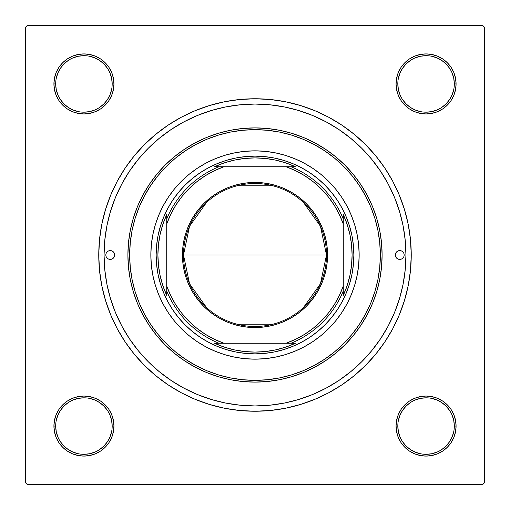 <?xml version="1.0" encoding="UTF-8"?>
<svg xmlns="http://www.w3.org/2000/svg" width="510" height="510" viewBox="0 0 510 510"><rect width="100%" height="100%" fill="white"/><g stroke="black" fill="none" stroke-linecap="round" stroke-linejoin="round"><path stroke-width="0.76" d="M55.686 426.054L55.686 426.067A28.248 28.248 0 0 0 83.933 454.314A28.248 28.248 0 0 0 112.181 426.067A28.248 28.248 0 0 0 83.933 397.819A28.248 28.248 0 0 0 55.686 426.067L53.92 426.067A30.013 30.013 0 0 1 83.933 396.053A30.013 30.013 0 0 1 113.947 426.067L112.181 426.067A28.248 28.248 0 0 1 83.933 454.314A28.248 28.248 0 0 1 55.686 426.067A28.248 28.248 0 0 1 83.933 397.819A28.248 28.248 0 0 1 112.181 426.067L111.639 420.552L110.032 415.255M112.181 83.946L112.181 83.933A28.248 28.248 0 0 0 83.933 55.686A28.248 28.248 0 0 0 55.686 83.933L53.92 83.933A30.013 30.013 0 0 1 83.933 53.92A30.013 30.013 0 0 1 113.947 83.933L112.181 83.933A28.248 28.248 0 0 1 83.933 112.181A28.248 28.248 0 0 1 55.686 83.933A28.248 28.248 0 0 1 83.933 55.686A28.248 28.248 0 0 1 112.181 83.933L111.639 78.425L110.032 73.128M454.314 83.946L454.314 83.933A28.248 28.248 0 0 0 426.067 55.686A28.248 28.248 0 0 0 397.819 83.933L396.053 83.933A30.013 30.013 0 0 1 426.067 53.92A30.013 30.013 0 0 1 456.08 83.933L454.314 83.933A28.248 28.248 0 0 1 426.067 112.181A28.248 28.248 0 0 1 397.819 83.933A28.248 28.248 0 0 1 426.067 55.686A28.248 28.248 0 0 1 454.314 83.933L453.766 78.425L452.16 73.128M397.819 426.054L397.819 426.067A28.248 28.248 0 0 0 426.067 454.314A28.248 28.248 0 0 0 454.314 426.067A28.248 28.248 0 0 0 426.067 397.819A28.248 28.248 0 0 0 397.819 426.067L396.053 426.067A30.013 30.013 0 0 1 426.067 396.053A30.013 30.013 0 0 1 456.08 426.067L454.314 426.067A28.248 28.248 0 0 1 426.067 454.314A28.248 28.248 0 0 1 397.819 426.067A28.248 28.248 0 0 1 426.067 397.819A28.248 28.248 0 0 1 454.314 426.067L453.766 420.552L452.16 415.255M411.238 255L405.941 255L411.238 255L410.486 239.687L408.236 224.521L404.506 209.648L399.343 195.209L392.789 181.35L384.903 168.198L375.774 155.881L365.479 144.521L354.118 134.226L341.802 125.097L328.65 117.211L314.791 110.657L300.352 105.493L285.479 101.764L270.313 99.514L255 98.761L239.687 99.514L224.521 101.764L209.648 105.493L195.209 110.657L181.35 117.211L168.198 125.097L155.881 134.226L144.521 144.521L134.226 155.881L125.097 168.198L117.211 181.35L110.657 195.209L105.493 209.648L101.764 224.521L99.514 239.687L98.761 255A156.238 156.238 0 0 1 255 98.761A156.238 156.238 0 0 1 411.238 255A156.238 156.238 0 0 1 255 411.238A156.238 156.238 0 0 1 98.761 255L99.514 270.313L101.764 285.479L105.493 300.352L110.657 314.791L117.211 328.65L125.097 341.802L134.226 354.118L144.521 365.479L155.881 375.774L168.198 384.903L181.35 392.789L195.209 399.343L209.648 404.506L224.521 408.236L239.687 410.486L255 411.238L270.313 410.486L285.479 408.236L300.352 404.506L314.791 399.343L328.65 392.789L341.802 384.903L354.118 375.774L365.479 365.479L375.774 354.118L384.903 341.802L392.789 328.65L399.343 314.791L404.506 300.352L408.236 285.479L410.486 270.313L411.238 255M104.059 255L98.761 255L104.059 255A150.941 150.941 0 0 1 255 104.059A150.941 150.941 0 0 1 405.941 255A150.941 150.941 0 0 1 255 405.941A150.941 150.941 0 0 1 104.059 255L104.786 269.796L106.96 284.446L110.562 298.815L115.547 312.764L121.884 326.151L129.495 338.857L138.318 350.752L148.27 361.73L159.248 371.682L171.226 380.562L183.849 388.116L197.236 394.453L211.185 399.438L225.554 403.04L240.204 405.214L255 405.941L269.796 405.214L284.446 403.04L298.815 399.438L312.764 394.453L326.151 388.116L338.857 380.505L350.752 371.682L361.73 361.73L371.682 350.752L380.562 338.774L388.116 326.151L394.453 312.764L399.438 298.815L403.04 284.446L405.214 269.796L405.941 255L405.214 240.204L403.04 225.554L399.438 211.185L394.453 197.236L388.116 183.849L380.505 171.143L371.682 159.248L361.73 148.27L350.752 138.318L338.774 129.438L326.151 121.884L312.764 115.547L298.815 110.562L284.446 106.96L269.796 104.786L255 104.059L240.204 104.786L225.554 106.96L211.185 110.562L197.236 115.547L183.849 121.884L171.143 129.495L159.248 138.318L148.27 148.27L138.318 159.248L129.438 171.226L121.884 183.849L115.547 197.236L110.562 211.185L106.96 225.554L104.786 240.204L104.059 255M482.734 25.5L27.266 25.5L482.734 25.5L484.5 27.266L484.5 482.734L484.5 27.266L482.734 25.5M25.5 482.734L25.5 27.266L27.266 25.5L25.5 27.266L25.5 482.734L27.266 484.5L25.5 482.734M482.734 484.5L27.266 484.5L482.734 484.5L484.5 482.734L482.734 484.5M53.92 83.933L54.5 89.792L53.92 83.933L55.686 83.933A28.248 28.248 0 0 0 83.933 112.181A28.248 28.248 0 0 0 112.181 83.933L113.947 83.933A30.013 30.013 0 0 1 83.933 113.947A30.013 30.013 0 0 1 53.92 83.933L54.5 89.792L56.208 95.421L58.981 100.61L62.711 105.156L67.263 108.885L72.452 111.658L78.081 113.367L83.933 113.947L89.792 113.367L95.421 111.658L100.61 108.885L105.156 105.156L108.885 100.61L111.658 95.421L113.367 89.792L113.947 83.933L113.367 78.081L111.658 72.452L108.885 67.263L105.156 62.711L100.61 58.981L95.421 56.208L89.792 54.5L83.933 53.92L78.081 54.5L72.452 56.208L67.263 58.981L62.711 62.711L58.981 67.263L56.208 72.452L54.5 78.081L53.92 83.933L54.5 89.792L56.208 95.421M83.933 456.08L89.792 455.5L83.933 456.08L89.792 455.5L95.421 453.792L100.61 451.018L105.156 447.289L108.885 442.737L111.658 437.548L113.367 431.919L113.947 426.067L113.367 420.208L111.658 414.579L108.885 409.39L105.156 404.844L100.61 401.115L95.421 398.342L89.792 396.633L83.933 396.053L78.081 396.633L72.452 398.342L67.263 401.115L62.711 404.844L58.981 409.39L56.208 414.579L54.5 420.208L53.92 426.067L54.5 431.919L56.208 437.548L58.981 442.737L62.711 447.289L67.263 451.018L72.452 453.792L78.081 455.5L83.933 456.08L89.792 455.5L95.421 453.792M414.579 111.658L420.208 113.367L426.067 113.947L431.919 113.367L437.548 111.658L442.737 108.885L447.289 105.156L451.018 100.61L453.792 95.421L455.5 89.792L456.08 83.933L455.5 78.081L453.792 72.452L451.018 67.263L447.289 62.711L442.737 58.981L437.548 56.208L431.919 54.5L426.067 53.92L420.208 54.5L414.579 56.208L409.39 58.981L404.844 62.711L401.115 67.263L398.342 72.452L396.633 78.081L396.053 83.933L396.633 89.792L398.342 95.421L401.115 100.61L404.844 105.156L409.39 108.885L414.579 111.658L420.208 113.367M401.115 442.737L404.844 447.289L409.39 451.018L414.579 453.792L420.208 455.5L426.067 456.08L431.919 455.5L437.548 453.792L442.737 451.018L447.289 447.289L451.018 442.737L453.792 437.548L455.5 431.919L456.08 426.067L455.5 420.208L453.792 414.579L451.018 409.39L447.289 404.844L442.737 401.115L437.548 398.342L431.919 396.633L426.067 396.053L420.208 396.633L414.579 398.342L409.39 401.115L404.844 404.844L401.115 409.39L398.342 414.579L396.633 420.208L396.053 426.067L396.633 431.919L398.342 437.548L401.115 442.737L404.844 447.289M426.067 53.92L420.208 54.5L426.067 53.92L420.208 54.5L414.579 56.208M404.844 62.711L401.115 67.263M442.737 108.885L447.289 105.156M455.5 89.792L456.08 83.933A30.013 30.013 0 0 1 426.067 113.947A30.013 30.013 0 0 1 396.053 83.933L397.819 83.933L398.361 89.448L399.967 94.745M108.885 67.263L105.156 62.711M89.792 54.5L83.933 53.92M62.711 105.156L67.263 108.885M111.658 95.421L113.367 89.792M95.421 398.342L89.792 396.633M67.263 401.115L62.711 404.844M54.5 420.208L53.92 426.067L54.5 420.208L53.92 426.067L55.686 426.067L56.234 431.575L57.84 436.872M105.156 447.289L108.885 442.737M454.314 426.067L456.08 426.067L455.5 420.208L453.792 414.579M447.289 404.844L442.737 401.115M398.342 414.579L396.633 420.208M420.208 455.5L426.067 456.08M456.08 426.067L455.5 420.208L456.08 426.067A30.013 30.013 0 0 1 426.067 456.08A30.013 30.013 0 0 1 396.053 426.067L397.819 426.067L398.361 431.575L399.967 436.872M111.639 431.575L110.032 436.872L107.419 441.756L103.906 446.04L99.635 449.546M68.232 449.546L63.96 446.04L60.454 441.768M60.454 410.365L63.96 406.094L68.244 402.581M89.448 398.361L94.745 399.967L99.628 402.581L103.906 406.094L107.425 410.378M449.546 441.768L446.04 446.04L441.768 449.546M410.365 449.546L406.094 446.04L402.581 441.756M398.361 420.552L399.967 415.255L402.581 410.371L406.094 406.094L410.378 402.575M431.575 398.361L436.872 399.967L441.756 402.581L446.04 406.094L449.546 410.365M449.546 99.635L446.04 103.906L441.756 107.419M420.552 111.639L415.255 110.032L410.371 107.419L406.094 103.906L402.575 99.622M398.361 78.425L399.967 73.128L402.581 68.244L406.094 63.96L410.365 60.454M441.768 60.454L446.04 63.96L449.546 68.232M111.639 89.448L110.032 94.745L107.419 99.628L103.906 103.906L99.622 107.425M78.425 111.639L73.128 110.032L68.244 107.419L63.96 103.906L60.454 99.635M60.454 68.232L63.96 63.96L68.232 60.454M99.635 60.454L103.906 63.96L107.419 68.244M410.371 449.552L415.255 452.16L420.552 453.766M426.054 454.314L431.575 453.766L436.872 452.16M449.552 441.756L452.16 436.872L453.766 431.575M426.073 397.819L420.552 398.361L415.255 399.967M68.244 449.552L73.128 452.16L78.425 453.766M83.927 454.314L89.448 453.766L94.745 452.16M83.946 397.819L78.425 398.361L73.128 399.967M60.448 410.371L57.84 415.255L56.234 420.552M55.686 83.933L56.234 89.448L57.84 94.745M83.927 112.181L89.448 111.639L94.745 110.032M99.628 60.448L94.745 57.84L89.448 56.234M83.946 55.686L78.425 56.234L73.128 57.84M60.448 68.244L57.84 73.128L56.234 78.425M426.054 112.181L431.575 111.639L436.872 110.032M449.552 99.628L452.16 94.745L453.766 89.448M441.756 60.448L436.872 57.84L431.575 56.234M426.073 55.686L420.552 56.234L415.255 57.84M397.819 83.927L397.819 83.933A28.248 28.248 0 0 0 426.067 112.181A28.248 28.248 0 0 0 454.314 83.933L456.08 83.933M112.181 426.067L113.947 426.067A30.013 30.013 0 0 1 83.933 456.08A30.013 30.013 0 0 1 53.92 426.067M206.607 307.632L189.535 283.738L183.504 255A71.496 71.496 0 0 0 255 326.496A71.496 71.496 0 0 0 326.496 255L327.56 255A72.56 72.56 0 0 1 255 327.56A72.56 72.56 0 0 1 182.44 255L326.496 255A71.496 71.496 0 0 1 255 326.496A71.496 71.496 0 0 1 183.504 255L189.535 226.261L206.607 202.368M303.393 202.368L320.465 226.261L326.496 255L320.465 283.738L303.393 307.632M273.054 324.181L236.946 324.181M226.3 160.395L235.716 158.036L226.3 160.395L217.164 163.665L208.399 167.809L200.073 172.801L192.283 178.576L185.092 185.092L178.576 192.283L172.801 200.073L167.809 208.399L163.665 217.164L160.395 226.3L158.036 235.716L156.615 245.31L156.136 255L157.902 255L158.463 244.59L160.134 234.3L162.9 224.247L166.732 214.551L166.732 218.994A95.332 95.332 0 0 1 218.994 166.732L214.551 166.732L224.247 162.9L234.3 160.134L244.59 158.463L255 157.902L265.41 158.463L275.7 160.134L285.753 162.9L295.449 166.732L214.551 166.732A97.098 97.098 0 0 1 295.449 166.732L291.006 166.732A95.332 95.332 0 0 1 343.268 218.994L343.268 214.551A97.098 97.098 0 0 1 352.098 255L353.863 255A98.864 98.864 0 0 0 255 156.136A98.864 98.864 0 0 0 156.136 255L157.902 255A97.098 97.098 0 0 1 166.732 214.551L166.732 295.449A97.098 97.098 0 0 1 157.902 255L158.463 265.41L160.134 275.7L162.9 285.753L166.732 295.449L166.732 291.006A95.332 95.332 0 0 0 218.994 343.268L295.449 343.268A97.098 97.098 0 0 1 214.551 343.268L224.247 347.1L234.3 349.866L244.59 351.537L255 352.098L265.41 351.537L275.7 349.866L285.753 347.1L295.449 343.268L291.006 343.268A95.332 95.332 0 0 0 343.268 291.006L343.268 214.551L347.1 224.247L349.866 234.3L351.537 244.59L352.098 255A97.098 97.098 0 0 1 343.268 295.449L347.1 285.753L349.866 275.7L351.537 265.41L352.098 255L353.863 255A98.864 98.864 0 0 1 255 353.863A98.864 98.864 0 0 1 156.136 255A98.864 98.864 0 0 1 255 156.136A98.864 98.864 0 0 1 353.863 255L353.385 264.69L351.964 274.284L349.605 283.7L346.335 292.836L342.191 301.601L337.199 309.927L331.423 317.717L324.908 324.908L317.717 331.423L309.927 337.199L301.601 342.191L292.836 346.335L283.7 349.605L274.284 351.964L264.69 353.385L255 353.863L245.31 353.385L235.716 351.964L226.3 349.605L217.164 346.335L208.399 342.191L200.073 337.199L192.283 331.423L185.092 324.908L178.576 317.717L172.801 309.927L167.809 301.601L163.665 292.836L160.395 283.7L158.036 274.284L156.615 264.69L156.136 255A98.864 98.864 0 0 0 255 353.863A98.864 98.864 0 0 0 353.863 255L353.385 245.31L351.964 235.716L349.605 226.3L351.964 235.716M214.551 343.268L218.994 343.268A95.332 95.332 0 0 1 166.732 291.006L166.732 286.034L170.748 295.692L175.81 304.84L181.866 313.363L188.84 321.16L196.637 328.134L205.16 334.19L214.308 339.252L223.966 343.268L286.034 343.268L295.692 339.252L304.84 334.19L313.363 328.134L321.16 321.16L328.134 313.363L334.19 304.84L339.252 295.692L343.268 286.034L343.268 223.966L339.252 214.308L334.19 205.16L328.134 196.637L321.16 188.84L313.363 181.866L304.84 175.81L295.692 170.748L286.034 166.732L223.966 166.732L214.308 170.748L205.16 175.81L196.637 181.866L188.84 188.84L181.866 196.637L175.81 205.16L170.748 214.308L166.732 223.966L166.732 286.034A93.566 93.566 0 0 0 223.966 343.268L214.551 343.268M343.268 295.449L343.268 291.006A95.332 95.332 0 0 1 291.006 343.268L286.034 343.268A93.566 93.566 0 0 0 343.268 286.034L343.268 295.449M327.56 255L327.21 262.115L326.164 269.152L324.43 276.063L322.033 282.769L318.992 289.202L315.327 295.309L311.087 301.027L306.306 306.306L301.027 311.087L295.309 315.327L289.202 318.992L282.769 322.033L276.063 324.43L269.152 326.164L262.115 327.21L255 327.56L247.885 327.21L240.847 326.164L233.937 324.43L227.23 322.033L220.798 318.992L214.691 315.327L208.972 311.087L203.694 306.306L198.913 301.027L194.673 295.309L191.008 289.202L187.967 282.769L185.57 276.063L183.836 269.152L182.79 262.115L182.44 255L182.79 247.885L183.836 240.847L185.57 233.937L187.967 227.23L191.008 220.798L194.673 214.691L198.913 208.972L203.694 203.694L208.972 198.913L214.691 194.673L220.798 191.008L227.23 187.967L233.937 185.57L240.847 183.836L247.885 182.79L255 182.44L262.115 182.79L269.152 183.836L276.063 185.57L282.769 187.967L289.202 191.008L295.309 194.673L301.027 198.913L306.306 203.694L311.087 208.972L315.327 214.691L318.992 220.798L322.033 227.23L324.43 233.937L326.164 240.847L327.21 247.885L327.56 255L183.504 255A71.496 71.496 0 0 1 255 183.504A71.496 71.496 0 0 1 326.496 255A71.496 71.496 0 0 0 255 183.504A71.496 71.496 0 0 0 183.504 255L182.44 255A72.56 72.56 0 0 1 255 182.44A72.56 72.56 0 0 1 327.56 255M236.946 185.819L273.054 185.819M343.268 218.994A95.332 95.332 0 0 0 291.006 166.732L286.034 166.732A93.566 93.566 0 0 1 343.268 223.966L343.268 218.994M218.994 166.732A95.332 95.332 0 0 0 166.732 218.994L166.732 223.966A93.566 93.566 0 0 1 223.966 166.732L218.994 166.732M395.346 255A4.411 4.411 0 0 1 399.764 250.588A4.411 4.411 0 0 1 404.175 255L403.837 256.689L402.881 258.124L401.453 259.08L399.764 259.411L398.074 259.08L396.64 258.124L395.683 256.689L395.346 255L395.683 253.311L396.64 251.876L398.074 250.92L399.764 250.588L401.453 250.92L402.881 251.876L403.837 253.311L404.175 255A4.411 4.411 0 0 1 399.764 259.411A4.411 4.411 0 0 1 395.346 255M105.825 255A4.411 4.411 0 0 1 110.236 250.588A4.411 4.411 0 0 1 114.654 255L114.316 256.689L113.36 258.124L111.926 259.08L110.236 259.411L108.547 259.08L107.119 258.124L106.163 256.689L105.825 255L106.163 253.311L107.119 251.876L108.547 250.92L110.236 250.588L111.926 250.92L113.36 251.876L114.316 253.311L114.654 255A4.411 4.411 0 0 1 110.236 259.411A4.411 4.411 0 0 1 105.825 255M152.834 234.721A104.155 104.155 0 0 0 150.845 255A104.155 104.155 0 0 1 255 150.845A104.155 104.155 0 0 1 359.155 255A104.155 104.155 0 0 0 357.166 234.721M357.147 234.638A104.155 104.155 0 0 0 351.262 215.22M351.199 215.061A104.155 104.155 0 0 0 294.939 158.801M294.78 158.737A104.155 104.155 0 0 0 275.362 152.853M275.279 152.834A104.155 104.155 0 0 0 234.721 152.834M234.638 152.853A104.155 104.155 0 0 0 215.22 158.737M215.061 158.801A104.155 104.155 0 0 0 158.801 215.061M158.737 215.22A104.155 104.155 0 0 0 152.853 234.638M382.105 255L380.345 255A125.345 125.345 0 0 1 255 380.345A125.345 125.345 0 0 1 129.655 255L127.895 255A127.105 127.105 0 0 0 255 382.105A127.105 127.105 0 0 0 382.105 255A127.105 127.105 0 0 1 255 382.105A127.105 127.105 0 0 1 127.895 255L128.507 242.543L130.337 230.201L133.365 218.101L137.566 206.359L142.902 195.081L149.315 184.384L156.742 174.363L165.119 165.119L174.363 156.742L184.384 149.315L195.081 142.902L206.359 137.566L218.101 133.365L230.201 130.337L242.543 128.507L255 127.895L267.457 128.507L279.799 130.337L291.898 133.365L303.641 137.566L314.919 142.902L325.616 149.315L335.637 156.742L344.881 165.119L353.258 174.363L360.685 184.384L367.098 195.081L372.434 206.359L376.635 218.101L379.663 230.201L381.493 242.543L382.105 255L381.493 267.457L379.663 279.799L376.635 291.898L372.434 303.641L367.098 314.919L360.685 325.616L353.258 335.637L344.881 344.881L335.637 353.258L325.616 360.685L314.919 367.098L303.641 372.434L291.898 376.635L279.799 379.663L267.457 381.493L255 382.105L242.543 381.493L230.201 379.663L218.101 376.635L206.359 372.434L195.081 367.098L184.384 360.685L174.363 353.258L165.119 344.881L156.742 335.637L149.315 325.616L142.902 314.919L137.566 303.641L133.365 291.898L130.337 279.799L128.507 267.457L127.895 255A127.105 127.105 0 0 1 255 127.895A127.105 127.105 0 0 1 382.105 255A127.105 127.105 0 0 0 255 127.895A127.105 127.105 0 0 0 127.895 255L129.655 255L130.26 267.285L132.064 279.454L135.054 291.382L139.198 302.965L144.457 314.083L150.781 324.634L158.106 334.515L166.368 343.632L175.485 351.894L185.366 359.219L195.916 365.542L207.034 370.802L218.618 374.946L230.545 377.935L242.715 379.74L255 380.345L267.285 379.74L279.454 377.935L291.382 374.946L302.965 370.802L314.083 365.542L324.634 359.219L334.515 351.894L343.632 343.632L351.894 334.515L359.219 324.634L365.542 314.083L370.802 302.965L374.946 291.382L377.935 279.454L379.74 267.285L380.345 255L379.74 242.715L377.935 230.545L374.946 218.618L370.802 207.034L365.542 195.916L359.219 185.366L351.894 175.485L343.632 166.368L334.515 158.106L324.634 150.781L314.083 144.457L302.965 139.198L291.382 135.054L279.454 132.064L267.285 130.26L255 129.655L242.715 130.26L230.545 132.064L218.618 135.054L207.034 139.198L195.916 144.457L185.366 150.781L175.485 158.106L166.368 166.368L158.106 175.485L150.781 185.366L144.457 195.916L139.198 207.034L135.054 218.618L132.064 230.545L130.26 242.715L129.655 255A125.345 125.345 0 0 1 255 129.655A125.345 125.345 0 0 1 380.345 255L382.105 255M399.438 211.185L394.453 197.236L399.438 211.185M211.185 110.562L197.236 115.547L211.185 110.562M110.562 298.815L115.547 312.764L110.562 298.815M298.815 399.438L312.764 394.453L298.815 399.438M357.166 275.279A104.155 104.155 0 0 0 359.155 255L358.657 265.206L357.159 275.317L354.673 285.237L351.231 294.856L346.857 304.1L341.604 312.866L335.516 321.077L328.65 328.65L321.077 335.516L312.866 341.604L304.1 346.857L294.856 351.231L285.237 354.673L275.317 357.159L265.206 358.657L255 359.155L244.794 358.657L234.683 357.159L224.763 354.673L215.143 351.231L205.9 346.857L197.134 341.604L188.923 335.516L181.35 328.65L174.484 321.077L168.396 312.866L163.143 304.1L158.769 294.856L155.327 285.237L152.841 275.317L151.343 265.206L150.845 255L151.343 244.794L152.841 234.683L155.327 224.763L158.769 215.143L163.143 205.9L168.396 197.134L174.484 188.923L181.35 181.35L188.923 174.484L197.134 168.396L205.9 163.143L215.143 158.769L224.763 155.327L234.683 152.841L244.794 151.343L255 150.845L265.206 151.343L275.317 152.841L285.237 155.327L294.856 158.769L304.1 163.143L312.866 168.396L321.077 174.484L328.65 181.35L335.516 188.923L341.604 197.134L346.857 205.9L351.231 215.143L354.673 224.763L357.159 234.683L358.657 244.794L359.155 255A104.155 104.155 0 0 1 255 359.155A104.155 104.155 0 0 1 150.845 255A104.155 104.155 0 0 0 152.834 275.279M235.716 158.036L245.31 156.615L255 156.136L264.69 156.615L274.284 158.036L283.7 160.395L292.836 163.665L301.601 167.809L309.927 172.801L317.717 178.576L324.908 185.092L331.423 192.283L337.199 200.073L342.191 208.399L346.335 217.164L349.605 226.3M283.7 349.605L274.284 351.964M160.395 283.7L158.036 274.284M152.853 275.362A104.155 104.155 0 0 0 158.737 294.78M158.801 294.939A104.155 104.155 0 0 0 215.061 351.199M215.22 351.262A104.155 104.155 0 0 0 234.638 357.147M234.721 357.166A104.155 104.155 0 0 0 275.279 357.166M275.362 357.147A104.155 104.155 0 0 0 294.78 351.262M294.939 351.199A104.155 104.155 0 0 0 351.199 294.939M351.262 294.78A104.155 104.155 0 0 0 357.147 275.362M114.316 256.689L114.565 255.861M395.683 253.311L395.435 254.139M57.018 412.794L58.446 410.219M60.123 407.796L62.029 405.552M64.145 403.499L66.453 401.67M68.927 400.076L71.547 398.731M74.288 397.647L76.156 397.08M76.175 397.073L77.118 396.837M80.019 396.308L82.951 396.072M85.897 396.117L88.823 396.455M91.704 397.08L93.566 397.641M93.598 397.653L94.503 397.978M97.206 399.151L99.781 400.579M102.204 402.256L104.448 404.162M106.501 406.279L108.33 408.586M109.924 411.06L111.269 413.68M112.353 416.421L113.163 419.252M113.692 422.146L113.928 425.085M113.883 428.03L113.545 430.956M112.92 433.831L112.359 435.699M112.347 435.725L112.021 436.636M110.848 439.339L109.93 441.067M109.924 441.08L109.42 441.915M107.744 444.337L106.507 445.842M106.501 445.855L105.838 446.581M103.721 448.628L101.413 450.457M98.94 452.058L96.32 453.403M93.579 454.486L90.748 455.296M87.854 455.819L84.915 456.061M81.97 456.01L79.044 455.679M76.168 455.054L74.301 454.486M74.275 454.48L73.363 454.155M70.66 452.982L68.933 452.058M68.92 452.051L68.085 451.554M65.662 449.877L64.158 448.641M64.145 448.628L63.419 447.971M61.372 445.855L59.542 443.547M57.942 441.073L56.597 438.453M55.513 435.712L54.946 433.844M54.94 433.825L54.704 432.882M54.181 429.981L53.939 427.048M53.99 424.103L54.321 421.177M54.946 418.296L55.513 416.434M55.52 416.402L55.845 415.497M400.069 441.067L399.151 439.339M397.978 436.636L397.653 435.725M397.647 435.712L397.08 433.831M396.455 430.956L396.117 428.03M396.072 425.085L396.308 422.146M396.837 419.252L397.647 416.421M398.731 413.68L400.076 411.06M401.67 408.586L403.499 406.279M405.552 404.162L407.796 402.256M410.219 400.579L412.794 399.151M415.497 397.978L418.296 397.08M421.177 396.455L424.103 396.117M427.048 396.072L429.981 396.308M432.882 396.837L433.825 397.073M433.844 397.08L435.712 397.647M438.453 398.731L441.073 400.076M443.547 401.67L445.855 403.499M447.971 405.552L448.621 406.266M448.641 406.291L449.877 407.796M451.554 410.219L452.982 412.794M454.155 415.497L455.054 418.296M455.679 421.177L456.01 424.103M456.061 427.048L455.819 429.981M455.296 432.882L455.06 433.825M455.054 433.844L454.486 435.712M453.403 438.453L452.058 441.073M450.457 443.547L448.628 445.855M446.581 447.971L445.867 448.621M445.842 448.641L444.337 449.877M441.915 451.554L441.08 452.051M441.067 452.058L439.339 452.982M436.636 454.155L435.725 454.48M435.712 454.486L433.831 455.054M430.956 455.679L428.03 456.01M425.085 456.061L422.146 455.819M419.252 455.296L416.421 454.486M413.68 453.403L411.06 452.058M408.586 450.457L406.279 448.628M404.162 446.581L403.512 445.867M403.493 445.842L402.256 444.337M400.579 441.915L400.076 441.08M109.93 68.933L110.848 70.66M112.021 73.363L112.347 74.275M112.353 74.288L112.92 76.168M113.545 79.044L113.883 81.97M113.928 84.915L113.692 87.854M113.163 90.748L112.353 93.579M111.269 96.32L109.924 98.94M108.33 101.413L106.501 103.721M104.448 105.838L102.204 107.744M99.781 109.42L97.206 110.848M94.503 112.021L91.704 112.92M88.823 113.545L85.897 113.883M82.951 113.928L80.019 113.692M77.118 113.163L76.175 112.927M76.156 112.92L74.288 112.353M71.547 111.269L68.927 109.924M66.453 108.33L64.145 106.501M62.029 104.448L61.378 103.734M61.359 103.709L60.123 102.204M58.446 99.781L57.018 97.206M55.845 94.503L54.946 91.704M54.321 88.823L53.99 85.897M53.939 82.951L54.181 80.019M54.704 77.118L54.94 76.175M54.946 76.156L55.513 74.288M56.597 71.547L57.942 68.927M59.542 66.453L61.372 64.145M63.419 62.029L64.132 61.378M64.158 61.359L65.662 60.123M68.085 58.446L68.92 57.949M68.933 57.942L70.66 57.018M73.363 55.845L74.275 55.52M74.288 55.513L76.168 54.946M79.044 54.321L81.97 53.99M84.915 53.939L87.854 54.181M90.748 54.704L93.579 55.513M96.32 56.597L98.94 57.942M101.413 59.542L103.721 61.372M105.838 63.419L106.488 64.132M106.507 64.158L107.744 65.662M109.42 68.085L109.924 68.92M452.982 97.206L451.554 99.781M449.877 102.204L447.971 104.448M445.855 106.501L443.547 108.33M441.073 109.924L438.453 111.269M435.712 112.353L433.844 112.92M433.825 112.927L432.882 113.163M429.981 113.692L427.048 113.928M424.103 113.883L421.177 113.545M418.296 112.92L416.434 112.359M416.402 112.347L415.497 112.021M412.794 110.848L410.219 109.42M407.796 107.744L405.552 105.838M403.499 103.721L401.67 101.413M400.076 98.94L398.731 96.32M397.647 93.579L396.837 90.748M396.308 87.854L396.072 84.915M396.117 81.97L396.455 79.044M397.08 76.168L397.641 74.301M397.653 74.275L397.978 73.363M399.151 70.66L400.069 68.933M400.076 68.92L400.579 68.085M402.256 65.662L403.493 64.158M403.499 64.145L404.162 63.419M406.279 61.372L408.586 59.542M411.06 57.942L413.68 56.597M416.421 55.513L419.252 54.704M422.146 54.181L425.085 53.939M428.03 53.99L430.956 54.321M433.831 54.946L435.699 55.513M435.725 55.52L436.636 55.845M439.339 57.018L441.067 57.942M441.08 57.949L441.915 58.446M444.337 60.123L445.842 61.359M445.855 61.372L446.581 62.029M448.628 64.145L450.457 66.453M452.058 68.927L453.403 71.547M454.486 74.288L455.054 76.156M455.06 76.175L455.296 77.118M455.819 80.019L456.061 82.951M456.01 85.897L455.679 88.823M455.054 91.704L454.486 93.566M454.48 93.598L454.155 94.503"/></g></svg>
